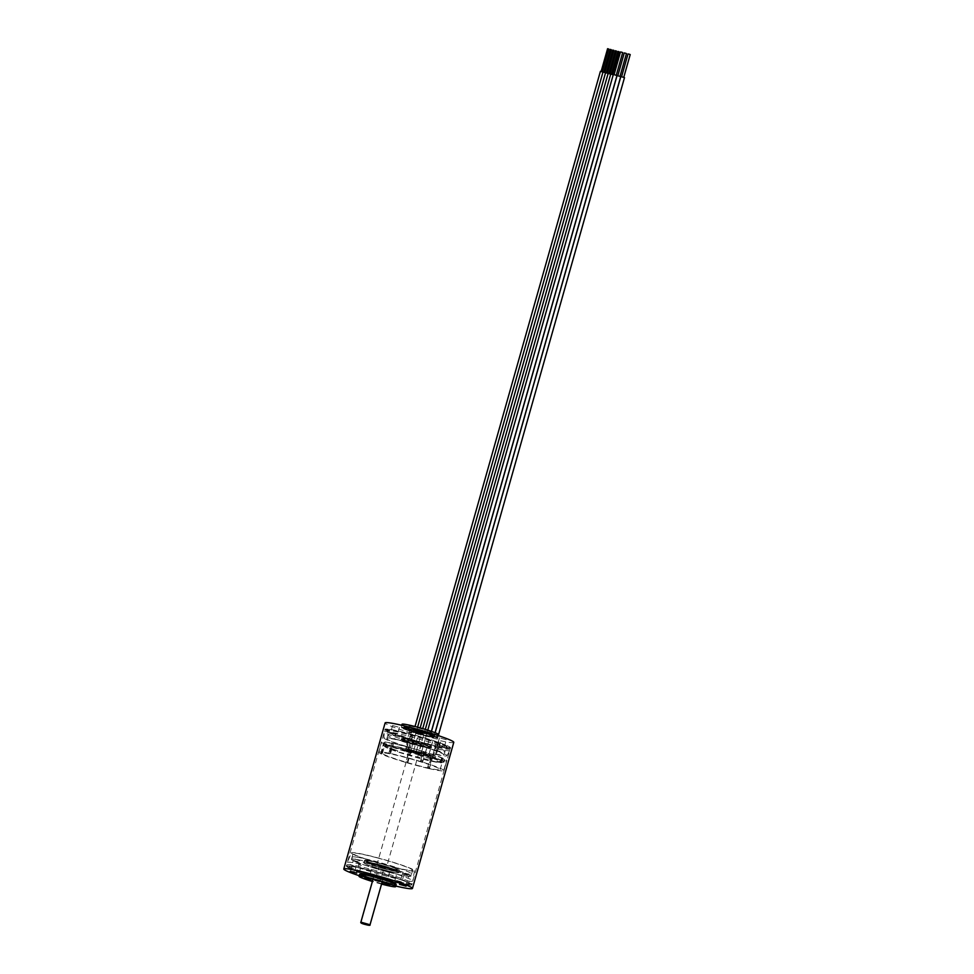 <?xml version="1.0" encoding="UTF-8"?>
<svg xmlns="http://www.w3.org/2000/svg" width="974" height="974" viewBox="0 0 974 974"><rect width="100%" height="100%" fill="white"/><g stroke="black" fill="none" stroke-linecap="round" stroke-linejoin="round"><path stroke-width="0.73" stroke-dasharray="4.87 3.65" d="M433.966 736.721A15.462 1.157 15.8 0 1 434.27 737.074A15.462 1.157 15.8 0 1 422.399 734.895A15.462 1.157 15.8 0 1 404.819 729.015A15.462 1.157 15.8 0 1 404.514 728.649A15.462 1.157 15.8 0 1 416.373 730.841A15.462 1.157 15.8 0 1 433.966 736.721M405.33 727.188A15.462 1.157 -164.2 0 0 421.267 732.618A15.462 1.157 -164.2 0 0 434.781 735.248A15.462 1.157 -164.2 0 0 434.477 734.895A15.462 1.157 15.8 0 0 418.552 729.453A15.462 1.157 15.8 0 0 405.026 726.823A15.462 1.157 15.8 0 0 405.33 727.188M430.654 736.381L432.03 736.612A15.219 1.144 15.8 0 1 430.654 736.381L433.284 735.942A15.219 1.144 15.8 0 1 434.002 736.381L431.263 735.419L434.307 736.076M434.209 736.393L433.868 736.32A14.987 1.12 -164.2 0 1 432.115 736.514M428.292 733.946A14.987 1.12 -164.2 0 1 433.272 735.93L426.746 733.471A15.219 1.144 15.8 0 1 428.84 734.177L406.901 727.992L427.002 733.726M424.36 733.422L421.072 732.363L424.36 733.422C411.576 733.105 400.545 724.607 406.767 728.296A15.219 1.144 15.8 0 1 410.906 729.088L411.625 729.209A14.987 1.12 -164.2 0 1 416.604 730.439A14.987 1.12 -164.2 0 1 426.271 733.276L410.906 729.088L425.285 733.142M412.781 729.672L406.901 727.992M410.346 730.731L417.627 733.118A15.219 1.144 15.8 0 1 409.762 730.61L410.346 730.731A14.987 1.12 -164.2 0 1 406.682 728.26L406.767 728.296M423.641 733.045C413.013 733.288 403.966 725.593 408.556 728.869L405.111 727.42M421.072 732.363C414.291 731.547 409.944 730.086 408.045 727.968L409.117 728.722M407.85 727.846L405.196 727.091M421.292 732.606C413.28 731.45 408.118 729.709 405.793 727.383L408.045 727.968M431.348 734.274A11.895 0.889 -164.2 0 1 420.951 732.253A11.895 0.889 -164.2 0 1 408.703 728.077A11.895 0.889 15.8 0 1 408.459 727.797A11.895 0.889 15.8 0 1 418.857 729.818A11.895 0.889 15.8 0 1 431.117 734.006A11.895 0.889 -164.2 0 1 431.348 734.274L431.799 732.679A11.895 0.889 -164.2 0 0 431.567 732.411A11.895 0.889 15.8 0 0 419.319 728.223A11.895 0.889 15.8 0 0 408.91 726.202A11.895 0.889 15.8 0 0 409.153 726.47A11.895 0.889 -164.2 0 0 421.401 730.658A11.895 0.889 -164.2 0 0 431.799 732.679M430.191 734.993L428.414 734.396M438.665 734.627A19.03 1.424 -164.2 0 1 422.034 731.389A19.03 1.424 -164.2 0 1 402.42 724.693A19.03 1.424 15.8 0 1 402.043 724.254M401.629 727.152L401.97 727.517C396.966 725.326 433.26 734.177 436.766 737.196L436.802 737.355A18.348 1.376 -164.2 0 0 436.876 736.77A18.348 1.376 15.8 0 0 416.19 729.843A18.348 1.376 15.8 0 0 402.213 727.566A18.348 1.376 15.8 0 0 402.286 727.615A18.348 1.376 -164.2 0 0 419.404 733.568A18.348 1.376 -164.2 0 0 436.802 737.355L437.509 737.306A19.03 1.424 -164.2 0 1 419.465 733.385A19.03 1.424 -164.2 0 1 401.714 727.213A19.03 1.424 15.8 0 1 401.629 727.152A19.03 1.424 15.8 0 1 401.337 726.774A19.03 1.424 15.8 0 1 417.98 730.001A19.03 1.424 15.8 0 1 437.582 736.697A19.03 1.424 -164.2 0 1 437.959 737.135L438.385 735.638M453.787 742.346A35.685 2.679 15.8 0 1 440.905 740.837L439.104 739.631L436.522 750.674A29.731 2.228 -164.2 0 0 445.033 751.465A29.731 2.228 -164.2 0 0 417.03 741.214A29.731 2.228 -164.2 0 0 387.81 735.273A29.731 2.228 -164.2 0 0 407.047 742.919L436.072 750.357M409.713 739.01L409.36 738.767A34.017 2.545 -164.2 0 0 424.408 743.028A34.017 2.545 -164.2 0 0 438.86 746.522L439.225 746.778A35.685 2.679 15.8 0 1 424.725 743.247A35.685 2.679 15.8 0 1 409.713 739.01L411.393 733.069A35.685 2.679 15.8 0 1 385.12 722.915M411.393 733.069L409.506 731.803L439.104 739.631M446.25 739.729L439.444 737.866L446.25 739.729M392.668 725.545L399.462 727.408L392.668 725.545M439.225 746.778L440.905 740.837M438.13 749.091L438.58 746.802A33.286 2.496 -164.2 0 0 449.659 747.825A33.286 2.496 -164.2 0 0 418.345 736.551A33.286 2.496 -164.2 0 0 385.777 729.745L384.864 730.256A34.017 2.545 15.8 0 0 384.73 730.415A34.017 2.545 15.8 0 0 409.043 739.875L408.63 741.324A34.017 2.545 15.8 0 1 384.316 731.912A34.017 2.545 15.8 0 1 410.419 736.673A34.017 2.545 15.8 0 1 449.781 750.394A34.017 2.545 15.8 0 1 449.769 750.43A34.017 2.545 15.8 0 1 438.13 749.091L436.267 754.57L435.561 754.095L436.522 750.674M438.86 746.522L438.726 746.449A33.457 2.508 15.8 0 0 437.63 742.103A33.457 2.508 15.8 0 0 389.016 729.307A33.457 2.508 15.8 0 0 409.238 738.682L409.36 738.767A34.017 2.545 15.8 0 1 385.047 729.307A34.017 2.545 15.8 0 1 411.15 734.116A34.017 2.545 15.8 0 1 450.512 747.837A34.017 2.545 15.8 0 1 438.86 746.522M384.864 730.256A34.017 2.545 15.8 0 1 410.833 735.212A34.017 2.545 15.8 0 1 450.158 748.738A34.017 2.545 15.8 0 1 450.195 748.945A34.017 2.545 15.8 0 1 438.543 747.63M373.456 867.298A34.017 2.545 15.8 0 1 412.83 880.995A34.017 2.545 15.8 0 1 412.818 881.02A34.017 2.545 15.8 0 1 386.715 876.223A34.017 2.545 15.8 0 1 347.353 862.501A34.017 2.545 15.8 0 1 347.365 862.477A34.017 2.545 15.8 0 1 373.456 867.298M423.946 751.575L421.109 761.619A34.017 2.545 15.8 0 1 422.107 761.924L424.944 751.879A34.017 2.545 15.8 0 0 423.946 751.575L423.288 751.392A33.773 2.532 15.8 0 0 393.411 743.491L392.778 743.332A34.017 2.545 15.8 0 0 391.998 743.174L389.15 753.206A34.017 2.545 15.8 0 1 389.941 753.377L392.778 743.332M446.859 760.426L444.022 770.471A34.017 2.545 15.8 0 1 444.059 770.568L446.896 760.524A34.017 2.545 15.8 0 0 446.859 760.426L446.603 760.304A33.773 2.532 15.8 0 0 425.455 752.062L424.944 751.879M431.799 758.551L428.962 768.596A34.017 2.545 15.8 0 1 428.061 768.389L430.91 758.344A34.017 2.545 15.8 0 0 431.799 758.551L432.2 758.612A33.773 2.532 15.8 0 1 430.252 758.162L430.91 758.344M436.267 754.57A32.824 2.459 -164.2 0 0 447.017 755.763A32.824 2.459 -164.2 0 0 416.117 744.416A32.824 2.459 -164.2 0 0 383.866 737.89L384.316 731.912A34.017 2.545 15.8 0 1 384.316 731.876L347.353 862.501L351.346 852.871A32.799 2.459 -164.2 0 0 389.296 866.13A32.799 2.459 -164.2 0 0 414.461 870.732A32.799 2.459 -164.2 0 0 376.5 857.522A32.799 2.459 -164.2 0 0 351.346 852.871M428.061 768.389L427.403 768.206A33.773 2.532 -164.2 0 1 407.753 763.007L407.108 762.837A34.017 2.545 15.8 0 1 406.061 762.532L408.325 752.305L406.061 762.532M407.108 762.837L409.944 752.792A34.017 2.545 15.8 0 1 408.897 752.488M405.488 762.35A33.773 2.532 -164.2 0 1 381.552 754.083L381.09 753.913A34.017 2.545 15.8 0 1 380.7 753.73L383.549 743.625A33.773 2.532 15.8 0 1 381.65 742.151A33.773 2.532 15.8 0 1 391.694 743.138L391.998 743.174M381.09 753.913L383.939 743.868A34.017 2.545 15.8 0 1 383.549 743.686M376.865 857.777A30.924 2.313 -164.2 0 0 353.136 853.407A30.924 2.313 -164.2 0 0 388.93 865.886A30.924 2.313 15.8 0 0 412.659 870.245A30.924 2.313 15.8 0 0 376.865 857.777M410.979 876.186A30.924 2.313 15.8 0 0 375.185 863.707A30.924 2.313 -164.2 0 0 351.468 859.336A30.924 2.313 -164.2 0 0 387.25 871.815A30.924 2.313 15.8 0 0 410.979 876.186L412.659 870.245M356.533 859.506A30.681 2.301 -164.2 0 0 351.687 859.409A30.681 2.301 -164.2 0 0 372.458 867.578A30.681 2.301 -164.2 0 0 405.902 876.016A30.681 2.301 -164.2 0 0 410.748 876.113A30.681 2.301 -164.2 0 0 389.99 867.944A30.681 2.301 -164.2 0 0 356.533 859.506M357.178 857.23A30.681 2.301 -164.2 0 0 352.332 857.12A30.681 2.301 -164.2 0 0 373.103 865.302A30.681 2.301 -164.2 0 0 406.548 873.739A30.681 2.301 -164.2 0 0 411.393 873.836A30.681 2.301 -164.2 0 0 390.635 865.667A30.681 2.301 -164.2 0 0 357.178 857.23M367.32 860.614A18.08 1.351 15.8 0 1 387.031 865.582A18.08 1.351 15.8 0 1 399.255 870.403A18.08 1.351 15.8 0 1 396.406 870.342A18.08 1.351 15.8 0 1 376.695 865.375A18.08 1.351 15.8 0 1 364.471 860.553A18.08 1.351 15.8 0 1 367.32 860.614M398.123 870.914L404.429 872.85L398.123 870.914M395.761 872.619A18.08 1.351 -164.2 0 0 398.609 872.68A18.08 1.351 -164.2 0 0 386.386 867.871A18.08 1.351 -164.2 0 0 366.674 862.903A18.08 1.351 -164.2 0 0 363.826 862.842A18.08 1.351 -164.2 0 0 376.049 867.651A18.08 1.351 -164.2 0 0 395.761 872.619M398.39 872.619A17.836 1.339 15.8 0 0 377.742 865.423A17.836 1.339 -164.2 0 0 364.057 862.903A17.836 1.339 -164.2 0 0 384.693 870.099A17.836 1.339 15.8 0 0 398.39 872.619L399.157 869.879A17.836 1.339 15.8 0 1 385.473 867.359A17.836 1.339 -164.2 0 1 364.824 860.164A17.836 1.339 -164.2 0 1 378.521 862.684A17.836 1.339 15.8 0 1 399.157 869.879M385.12 867.128A16.071 1.205 -164.2 0 0 397.441 869.429A16.071 1.205 -164.2 0 0 378.862 862.915A16.071 1.205 -164.2 0 0 366.528 860.675A16.071 1.205 -164.2 0 0 385.12 867.128M384.56 868.65A15.462 1.157 -164.2 0 0 396.406 870.853A15.462 1.157 -164.2 0 0 396.418 870.829A15.462 1.157 -164.2 0 0 378.533 864.595A15.462 1.157 -164.2 0 0 366.662 862.404A15.462 1.157 -164.2 0 0 366.662 862.44A15.462 1.157 -164.2 0 0 384.56 868.65M384.487 868.881A15.462 1.157 15.8 0 1 366.601 862.635A15.462 1.157 15.8 0 1 378.46 864.815A15.462 1.157 15.8 0 1 396.357 871.06A15.462 1.157 15.8 0 1 384.487 868.881M380.554 866.227L386.057 868.138L380.554 866.227M415.496 742.736L420.999 744.66L415.496 742.736M413.597 740.654A15.462 1.157 15.8 0 1 431.19 746.534A15.462 1.157 15.8 0 1 431.494 746.863A15.462 1.157 15.8 0 1 431.494 746.888A15.462 1.157 15.8 0 1 419.624 744.708A15.462 1.157 15.8 0 1 402.043 738.828A15.462 1.157 15.8 0 1 401.738 738.475A15.462 1.157 15.8 0 1 401.751 738.438A15.462 1.157 15.8 0 1 413.597 740.654M401.605 739.449A15.718 1.181 -164.2 0 0 418.004 745.025A15.718 1.181 -164.2 0 0 431.555 747.618A15.718 1.181 -164.2 0 0 431.238 747.289A15.718 1.181 -164.2 0 0 415.241 741.811A15.718 1.181 -164.2 0 0 401.3 739.059A15.718 1.181 -164.2 0 0 401.605 739.449M409.506 731.803L406.475 742.529M409.043 739.875L409.092 739.047A33.286 2.496 -164.2 0 1 385.777 729.745L409.226 738.682M408.63 741.324L406.767 746.802L406.085 746.34L407.047 742.919M383.866 737.89A32.824 2.459 -164.2 0 0 406.767 746.802M406.085 746.34A29.731 2.228 15.8 0 1 386.836 738.694A29.731 2.228 15.8 0 1 416.056 744.647A29.731 2.228 15.8 0 1 444.059 754.887A29.731 2.228 15.8 0 1 435.561 754.095M395.809 886.072A35.685 2.679 15.8 0 1 385.071 883.394A35.685 2.679 -164.2 0 1 359.187 875.711M382.551 881.701L386.532 883.065L382.551 881.701M359.576 874.335A19.03 1.424 -164.2 0 0 381.601 882.006A19.03 1.424 15.8 0 0 396.199 884.696M381.54 884.075A19.03 1.424 15.8 0 1 381.053 883.954A19.03 1.424 -164.2 0 1 372.385 881.494M381.674 883.625A13.088 0.986 15.8 0 1 379.897 883.174A13.088 0.986 -164.2 0 1 372.518 881.044M375.83 876.089A13.088 0.986 15.8 0 1 390.964 881.36A13.088 0.986 15.8 0 1 380.931 879.522A13.088 0.986 15.8 0 1 365.786 874.238A13.088 0.986 15.8 0 1 375.83 876.089M377.583 876.722L383.086 878.645L377.583 876.722M358.542 864.522L361.305 865.484L358.542 864.522M382.77 881.3L386.203 882.505L382.77 881.3M385.607 871.255L389.052 872.461L385.607 871.255M385.643 870.744L389.624 872.144L385.643 870.744M353.002 871.803L354.049 872.095M353.623 860.955L359.284 862.501L353.623 860.955M353.306 860.383L359.856 862.197L353.306 860.383M402.323 884.842L403.382 885.147M402.944 873.995L408.617 875.553L402.944 873.995M402.627 873.422L409.19 875.236L402.627 873.422M372.555 874.896L373.614 875.188M375.404 864.401L378.849 865.594L375.404 864.401M375.44 863.877L379.422 865.289L375.44 863.877M394.994 880.07L397.83 883.065L401.812 882.006L394.981 880.033L401.848 881.981L404.429 872.85M380.7 753.73L383.549 743.625M389.15 753.206L388.857 753.182A33.773 2.532 -164.2 0 0 378.813 752.196A33.773 2.532 -164.2 0 0 380.7 753.669M389.941 753.377L390.562 753.535L393.411 743.491M421.109 761.619L420.439 761.437A33.773 2.532 -164.2 0 0 390.562 753.535M444.022 770.471L443.754 770.349A33.773 2.532 -164.2 0 0 422.619 762.106L422.107 761.924M428.962 768.596L429.351 768.656A33.773 2.532 -164.2 0 0 443.815 770.592A33.773 2.532 -164.2 0 0 443.827 770.556L444.059 770.568M417.164 765.321A29.975 2.252 -164.2 0 0 440.163 769.557A29.975 2.252 -164.2 0 0 405.476 757.468A29.975 2.252 -164.2 0 0 382.478 753.231A29.975 2.252 -164.2 0 0 417.164 765.321M407.753 763.007L410.59 752.963L409.944 752.792M410.59 752.963A33.773 2.532 15.8 0 1 408.325 752.305M439.371 743.71A33.773 2.532 15.8 0 1 437.57 743.308L439.371 743.71L434.988 759.233A33.773 2.532 15.8 0 0 446.664 760.548A33.773 2.532 15.8 0 0 446.664 760.511L446.896 760.524M443.827 770.556L446.664 760.511M429.351 768.656L432.2 758.612M427.403 768.206L430.252 758.162M381.552 754.083L383.939 743.868M437.57 743.308L436.79 746.047A33.773 2.532 15.8 0 1 411.758 739.461L412.538 736.721A33.773 2.532 15.8 0 1 410.322 736.064L405.939 751.587A33.773 2.532 15.8 0 1 384.389 744.039M383.987 743.199L383.415 745.256A31.643 2.374 15.8 0 1 383.135 744.793A31.643 2.374 15.8 0 1 409.774 749.895A31.643 2.374 15.8 0 1 442.914 760.998L443.487 758.941A31.643 2.374 -164.2 0 0 410.358 747.837A31.643 2.374 -164.2 0 0 383.719 742.736A31.643 2.374 -164.2 0 0 383.987 743.199L386.922 744.282L384.827 743.759A31.643 2.374 -164.2 0 0 394.482 747.703L417.956 753.913L420.196 755.958L431.859 759.038L432.724 758.539L436.218 746.206L411.101 739.57L436.218 746.206M432.724 758.539L432.079 758.101L436.474 742.578M419.721 755.094L407.619 751.891L411.101 739.57M405.939 751.587L407.619 751.891M407.156 751.587L411.539 736.064L412.538 736.721M443.487 758.941L442.062 758.868L444.327 759.501A31.643 2.374 -164.2 0 1 444.607 759.964A31.643 2.374 -164.2 0 1 441.441 760.122L418.443 754.777L420.196 755.958M434.988 759.233L430.958 757.346M410.322 736.064L411.539 736.064M405.135 751.051L409.53 735.528M418.443 754.777L417.956 753.913M431.859 759.038L430.094 757.857M436.766 762.07L397.477 751.684A28.55 2.143 15.8 0 1 385.85 746.547A28.55 2.143 15.8 0 1 413.901 752.257A28.55 2.143 15.8 0 1 440.784 762.094A28.55 2.143 15.8 0 1 436.766 762.07L437.022 761.157L440.857 762.179L441.441 760.122M397.477 751.684L397.733 750.771L393.898 749.749L394.482 747.703M442.914 760.998L440.82 760.475L443.742 761.558L444.327 759.501M443.742 761.558A31.643 2.374 15.8 0 1 444.022 762.021A31.643 2.374 15.8 0 1 440.857 762.179M383.415 745.256L386.325 746.327L384.243 745.816L384.827 743.759M393.898 749.749A31.643 2.374 15.8 0 1 384.243 745.816M437.022 761.157A28.55 2.143 -164.2 0 0 441.039 761.181A28.55 2.143 -164.2 0 0 414.157 751.344A28.55 2.143 -164.2 0 0 386.106 745.634A28.55 2.143 -164.2 0 0 397.733 750.771M407.473 750.394A29.975 2.252 15.8 0 1 442.159 762.484A29.975 2.252 15.8 0 1 419.161 758.247A29.975 2.252 15.8 0 1 384.474 746.157A29.975 2.252 15.8 0 1 407.473 750.394M434.1 758.636L438.483 743.113M443.754 770.349L446.603 760.304M422.619 762.106L425.455 752.062M420.439 761.437L423.288 751.392M388.857 753.182L391.694 743.138M437.509 744.708L444.375 746.656L437.509 744.708L439.444 737.866M390.72 732.399L397.526 734.262L390.72 732.399M429.205 734.311L430.958 734.932M417.42 732.801L411.661 730.975M417.627 733.118L409.762 730.61M429.132 735.735L431.969 735.407M430.277 735.918L431.884 735.735M434.002 736.381L432.03 736.612M418.467 732.241L423.97 734.165L418.467 732.241M385.655 879.985A34.017 2.545 15.8 0 1 346.294 866.263A34.017 2.545 15.8 0 1 372.397 871.06A34.017 2.545 15.8 0 1 411.758 884.782A34.017 2.545 15.8 0 1 385.655 879.985M386.021 878.67A34.017 2.545 15.8 0 1 346.671 865.095A34.017 2.545 15.8 0 1 346.659 864.949A34.017 2.545 15.8 0 1 372.762 869.745A34.017 2.545 15.8 0 1 412.124 883.467A34.017 2.545 15.8 0 1 412.039 883.588A34.017 2.545 15.8 0 1 386.021 878.67M630.215 54.568L628.023 53.947M622.435 76.934L623.762 77.396L622.435 76.934M624.492 77.603L620.828 76.569M431.202 755.24L428.998 754.473L431.202 755.24M431.056 755.142L429.729 754.68L431.056 755.142M428.158 753.511A1.144 1.108 123.9 0 1 428.864 755.069A1.144 1.108 123.9 0 1 427.209 755.556A1.144 1.108 123.9 0 1 428.158 753.511M626.452 53.57L624.249 52.949M619.111 76.24L617.796 75.777L619.111 76.24M620.718 76.605L617.066 75.57M427.44 754.241L425.236 753.474L427.44 754.241M427.282 754.144L425.967 753.681L427.282 754.144M424.384 752.512A1.144 1.108 123.9 0 1 425.09 754.071A1.144 1.108 123.9 0 1 423.447 754.558A1.144 1.108 123.9 0 1 424.384 752.512M622.678 52.572L620.487 51.951M615.349 75.242L614.022 74.779L615.349 75.242M616.956 75.607L613.291 74.572M423.666 753.243L421.462 752.476L423.666 753.243M423.52 753.146L422.205 752.683L423.52 753.146M420.622 751.526A1.144 1.108 123.9 0 1 421.328 753.072A1.144 1.108 123.9 0 1 419.672 753.559A1.144 1.108 123.9 0 1 420.622 751.526M619.014 51.756L617.918 51.439M612.561 74.56L611.441 74.255L612.585 74.487M613.243 74.73L610.747 74.085M421.438 752.646L418.893 751.952L421.438 752.646L613.291 74.779M420.293 752.391L419.611 752.159L420.293 752.391M417.128 751.77L416.811 752.89L417.128 751.77M616.432 51.074L615.337 50.758M609.98 73.878L608.872 73.574L610.016 73.805M610.674 74.109L608.166 73.403M418.857 751.965L416.312 751.271L418.857 751.965L425.273 729.392L418.893 751.952M417.712 751.709L417.042 751.478L417.712 751.709M414.547 751.088L414.23 752.208L414.547 751.088M613.851 50.392L612.756 50.076M607.399 73.196L606.291 72.892L607.399 73.196M608.093 73.427L605.597 72.721M416.275 751.283L413.743 750.589L416.275 751.283M415.131 751.027L414.461 750.796L415.131 751.027M411.978 750.406L411.661 751.526L411.978 750.406M611.27 49.711L610.174 49.394M604.817 72.514L603.71 72.21L604.817 72.514M605.511 72.746L603.016 72.039M413.694 750.601L411.162 749.907L413.694 750.601M412.55 750.345L411.88 750.114L412.55 750.345M409.397 749.724L409.08 750.844L409.397 749.724M406.499 750.163L406.815 749.043L406.499 750.163M409.75 749.517L410.419 749.749L409.75 749.517M411.125 749.919L408.581 749.225L411.125 749.919L417.59 727.201L411.15 749.956M602.93 72.064L600.434 71.358M602.236 71.832L601.128 71.528L602.273 71.759M608.689 49.029L607.606 48.712M417.067 732.862A14.987 1.12 -164.2 0 0 422.436 734.372A14.987 1.12 -164.2 0 0 430.764 736.307M420.537 733.093L418.503 731.717L423.97 734.165L424.287 733.02L415.131 730.427L424.287 733.02C425.638 732.704 423.909 731.876 419.112 730.5L420.695 731.571L419.124 730.512C416.056 729.672 414.741 729.648 415.131 730.427L414.814 731.571L420.537 733.093M402.079 728.041A18.433 1.388 15.8 0 1 415.861 730.22A18.433 1.388 15.8 0 1 436.827 737.233A18.433 1.388 -164.2 0 1 423.045 735.053A18.433 1.388 -164.2 0 1 402.079 728.041M384.523 868.358A14.987 1.12 15.8 0 1 367.478 862.66A14.987 1.12 15.8 0 1 378.679 864.425A14.987 1.12 15.8 0 1 395.736 870.123A14.987 1.12 15.8 0 1 384.523 868.358M380.591 865.703L382.624 867.079L380.591 865.703M417.31 744.501L415.265 743.138L417.31 744.501M413.366 741.859A14.987 1.12 -164.2 0 0 402.165 740.082A14.987 1.12 -164.2 0 0 419.21 745.78A14.987 1.12 -164.2 0 0 430.411 747.557A14.987 1.12 -164.2 0 0 413.366 741.859M413.402 741.336A15.462 1.157 -164.2 0 0 401.544 739.156A15.462 1.157 -164.2 0 0 419.429 745.39A15.462 1.157 -164.2 0 0 431.299 747.569A15.462 1.157 -164.2 0 0 413.402 741.336M395.505 883.893A18.433 1.388 15.8 0 1 381.711 881.129C397.051 885.013 395.858 883.686 395.602 883.844L395.505 883.905A18.323 1.376 15.8 0 1 381.564 881.543A18.323 1.376 -164.2 0 1 360.587 874.019L360.538 873.921C360.173 874.482 367.235 876.88 381.711 881.129A18.433 1.388 -164.2 0 1 360.599 874.019M373.018 879.279L373.931 876.052L379.397 878.487L377.352 877.124L383.086 878.645L382.173 881.872M360.879 922.159L370.035 924.752M442.013 761.096L442.598 759.05M441.478 760.925L442.062 758.868M440.832 760.487L441.405 758.429L440.82 760.475M441.185 760.536L441.77 758.49M385.716 743.661L385.132 745.719M386.264 743.844L385.68 745.889M386.909 744.282L386.325 746.327L386.922 744.282M386.556 744.221L385.972 746.279M372.494 871.133A33.469 2.508 -164.2 0 0 347.487 867.177A33.469 2.508 -164.2 0 0 385.546 879.912A33.469 2.508 15.8 0 0 410.565 883.868A33.469 2.508 15.8 0 0 372.494 871.133C356.569 867.128 348.108 865.509 347.109 866.263A33.274 2.496 -164.2 0 0 385.607 879.522A33.274 2.496 15.8 0 0 411.052 884.331L410.127 883.601C403.784 880.386 391.244 876.235 372.506 871.133M412.039 883.588L411.052 884.331A33.274 2.496 15.8 0 0 372.64 870.793A33.274 2.496 -164.2 0 0 347.121 866.251L346.671 865.095M429.851 757.261A1.144 1.108 123.9 0 1 429.084 755.885A1.144 1.108 123.9 0 1 430.8 755.227A1.144 1.108 123.9 0 1 429.851 757.261M426.088 756.274A1.144 1.108 123.9 0 1 425.321 754.887A1.144 1.108 123.9 0 1 427.038 754.229A1.144 1.108 123.9 0 1 426.088 756.274M424.396 753.304L422.363 755.288A1.144 1.108 123.9 0 1 421.559 753.888A1.144 1.108 123.9 0 1 423.264 753.231A1.144 1.108 123.9 0 1 422.326 755.276L419.672 753.559M419.137 754.448L419.453 753.34L419.137 754.448M416.555 753.766L416.872 752.659L416.555 753.766M413.585 752.391L414.681 752.671L413.585 752.391M411.393 752.403L411.71 751.295L411.393 752.403M408.423 751.027L409.53 751.307L408.423 751.027M434.002 736.368L434.27 737.074L434.781 735.248M411.588 729.197L426.295 733.276M405.257 727.091L407.619 727.748M405.026 726.823L404.514 728.649L406.645 728.248M408.459 727.797L408.91 726.202M401.337 726.774L401.763 725.277M412.818 881.02L449.781 750.394M450.195 748.945L450.512 747.837M384.73 730.415L385.047 729.307M414.461 870.732L412.83 880.995M351.468 859.336L353.136 853.407M352.332 857.12L351.687 859.409M411.393 873.836L410.748 876.113M399.255 870.403L398.609 872.68M364.471 860.553L363.826 862.842M364.057 862.903L364.824 860.164M396.406 870.853L397.441 869.429M396.418 870.829L396.357 871.06C398.488 871.389 394.324 868.589 378.679 864.425C361.451 860.346 368.44 862.854 366.601 862.635L366.528 860.675M382.624 867.079L386.361 867.846L421.097 745.073L411.844 742.066L376.792 865.143L382.624 867.079M401.738 738.475L401.544 739.156C400.131 739.108 401.422 740.824 419.222 745.792C436.449 749.87 429.449 747.362 431.299 747.569L431.494 746.888L431.555 747.618M401.751 738.438L401.3 739.059M450.158 748.738L449.659 747.825L438.726 746.437M447.017 755.763L449.769 750.43M444.059 754.887L445.033 751.465M386.836 738.694L387.81 735.273M389.929 885.013L390.964 881.36M364.751 877.891L365.786 874.238M359.357 872.327L361.305 865.484M354.779 871.036L356.715 864.181M389.624 872.144L386.532 883.065M383.33 870.841L379.909 881.19M359.284 862.501L356.776 873.106M350.725 870.926L353.245 860.322M402.566 873.361L399.474 884.282M405.768 885.597L409.19 875.236M379.422 865.289L376.329 876.198M370.29 874.019L372.798 863.414M394.981 880.033L397.562 870.902M443.815 770.592L446.664 760.548M444.022 762.021L444.607 759.964M383.135 744.793L383.719 742.736M440.784 762.094L441.039 761.181M385.85 746.547L386.106 745.634M440.163 769.557L442.159 762.484M382.478 753.231L384.474 746.157M378.813 752.196L381.65 742.151M380.676 753.693L383.525 743.649M444.375 746.656L446.323 739.802M444.339 746.681L440.37 747.74L437.533 744.745M399.462 727.408L397.526 734.262L393.508 735.346L390.671 732.351M392.595 725.472L390.659 732.314M346.294 866.263L346.659 864.949M411.758 884.782L412.124 883.467M428.998 754.473L435.147 732.728M432.663 755.507L438.617 734.457M431.932 755.3L429.899 757.285L427.209 755.556M428.487 753.657L430.8 755.227L429.461 755.374L429.729 754.68M425.236 753.474L431.482 731.389M428.901 754.509L435.074 732.691M428.158 754.302L426.125 756.287L423.447 754.558M424.713 752.671L427.038 754.229L425.699 754.375L425.967 753.681M421.462 752.476L427.781 730.171M425.127 753.511L431.397 731.364M420.951 751.672L423.264 753.231L421.925 753.377L422.205 752.683M420.744 752.476C420.159 754.253 419.636 754.923 419.173 754.473L416.641 752.817M417.298 751.855L419.088 753.413L419.611 752.159M416.312 751.271L422.728 728.637L416.3 751.319M418.163 751.794C417.578 753.572 417.055 754.241 416.592 753.791L414.072 752.135M414.717 751.173L416.507 752.732L417.042 751.478M413.743 750.589L420.159 727.907L413.719 750.637M415.581 751.112C415.009 752.89 414.486 753.559 414.011 753.109L411.491 751.453M412.136 750.491L413.926 752.05L414.461 750.796M413 750.43C412.428 752.208 411.905 752.878 411.43 752.427L408.91 750.771M409.567 749.81L411.357 751.368L411.88 750.114M406.328 750.09L408.861 751.745C409.323 752.196 409.847 751.526 410.419 749.749M406.986 749.128L408.776 750.686L409.299 749.432M408.581 749.225L415.009 726.519"/><path stroke-width="1.46" d="M401.763 725.277L402.043 724.254A19.03 1.424 15.8 0 1 418.686 727.493A19.03 1.424 15.8 0 1 438.3 734.189A19.03 1.424 -164.2 0 1 438.665 734.627L438.385 735.638M412.452 888.434A35.685 2.679 15.8 0 0 371.167 874.043A35.685 2.679 -164.2 0 0 343.785 869.003L385.12 722.915A35.685 2.679 15.8 0 1 420.184 730.062A35.685 2.679 15.8 0 1 453.787 742.346L412.452 888.434A35.685 2.679 15.8 0 1 395.809 886.072M343.785 869.003A35.685 2.679 -164.2 0 0 359.187 875.711M356.606 871.365L359.357 872.327L356.606 871.365M350.202 871.328L356.776 873.106L350.202 871.328M399.535 884.38L406.097 886.157L399.535 884.38M372.348 874.835L376.329 876.198L372.348 874.835M360.502 874.043L360.623 874.019A18.433 1.388 -164.2 0 1 374.527 876.296A18.433 1.388 15.8 0 1 395.505 883.893L396.077 884.453A19.03 1.424 15.8 0 0 374.186 877.026A19.03 1.424 -164.2 0 0 359.808 874.189A19.03 1.424 -164.2 0 0 359.576 874.335L359.029 876.271A19.03 1.424 -164.2 0 0 372.385 881.494M396.077 884.453A19.03 1.424 15.8 0 1 396.199 884.696L395.651 886.632A19.03 1.424 15.8 0 1 381.54 884.075M359.029 876.271A19.03 1.424 -164.2 0 1 373.639 878.962A19.03 1.424 15.8 0 1 395.651 886.632M372.518 881.044A13.088 0.986 -164.2 0 1 364.751 877.891A13.088 0.986 -164.2 0 1 374.795 879.741A13.088 0.986 15.8 0 1 389.929 885.013A13.088 0.986 15.8 0 1 381.674 883.625M354.049 872.095L353.002 871.803M403.382 885.147L402.323 884.842M373.614 875.188L372.555 874.896M621.595 76.666L628.023 53.947L628.9 54.106L630.215 54.568L623.786 77.287M435.147 732.728L620.828 76.569L624.492 77.603L438.617 734.457M617.82 75.668L624.249 52.949L625.125 53.107L626.452 53.57L620.024 76.289M431.482 731.389L617.066 75.57L620.718 76.605L435.074 732.691M614.058 74.669L620.487 51.951L621.363 52.109L622.678 52.572L616.25 75.29M427.781 730.171L613.291 74.572L614.752 74.84L616.956 75.607L431.397 731.364M612.585 74.487L619.026 51.744L617.918 51.439M610.747 74.085L613.243 74.73M610.016 73.805L616.445 51.062L615.324 50.745L608.896 73.488M610.722 74.048L425.285 729.392L610.71 74.097L608.093 73.427M612.756 50.076L613.864 50.38L607.435 73.123M605.597 72.721L608.129 73.415L422.716 728.637L608.141 73.367M603.734 72.125L610.174 49.382L611.27 49.711M603.016 72.039L605.548 72.733L420.159 727.907L605.572 72.685M415.009 726.519L600.41 71.321L602.93 72.064M602.273 71.759L608.713 49.017L607.593 48.7L601.153 71.443M359.808 874.189L360.587 874.019A18.323 1.376 -164.2 0 1 374.43 876.746A18.323 1.376 15.8 0 1 395.505 883.905L395.566 883.966M360.879 922.159C360.246 922.865 361.963 923.705 366.066 924.679L364.471 923.608L366.054 924.667C369.109 925.507 370.437 925.531 370.035 924.752L360.879 922.159L373.018 879.279M370.035 924.752L382.173 881.872M611.465 74.17L617.906 51.427M606.315 72.806L612.743 50.064M604.854 72.441L611.295 49.698M602.979 72.052L417.59 727.201L602.991 72.003"/></g></svg>
